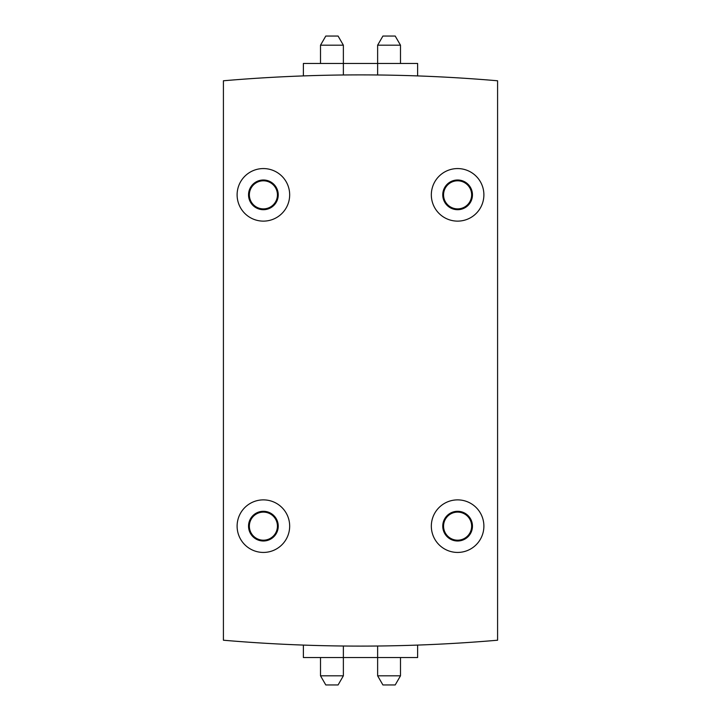 <?xml version="1.0" encoding="UTF-8"?>
<svg xmlns="http://www.w3.org/2000/svg" width="721" height="721" viewBox="0 0 721 721"><rect width="100%" height="100%" fill="white"/><g stroke="black" fill="none" stroke-linecap="round" stroke-linejoin="round"><path stroke-width="1.08" d="M223.411 640.221A1599.403 1599.403 0 0 0 497.589 640.221L497.589 80.779A1599.403 1599.403 0 0 0 223.411 80.779L223.411 640.221M457.61 499.878A26.271 26.271 0 0 1 480.366 539.29A26.271 26.271 0 0 1 434.853 539.29A26.271 26.271 0 0 1 457.61 499.878M263.39 499.878A26.271 26.271 0 0 1 286.147 539.29A26.271 26.271 0 0 1 240.634 539.29A26.271 26.271 0 0 1 263.39 499.878M457.61 168.57A26.271 26.271 0 0 1 480.366 207.981A26.271 26.271 0 0 1 434.853 207.981A26.271 26.271 0 0 1 457.61 168.57M263.39 168.57A26.271 26.271 0 0 1 286.147 207.981A26.271 26.271 0 0 1 240.634 207.981A26.271 26.271 0 0 1 263.39 168.57M457.61 179.998A14.853 14.853 0 0 1 470.471 202.277A14.853 14.853 0 0 1 444.749 202.277A14.853 14.853 0 0 1 457.61 179.998M457.61 180.8A14.05 14.05 0 0 1 469.768 201.871A14.05 14.05 0 0 1 445.443 201.871A14.05 14.05 0 0 1 457.61 180.8M457.61 511.297A14.853 14.853 0 0 1 470.471 533.576A14.853 14.853 0 0 1 444.749 533.576A14.853 14.853 0 0 1 457.61 511.297M457.61 512.108A14.05 14.05 0 0 1 469.768 533.179A14.05 14.05 0 0 1 445.443 533.179A14.05 14.05 0 0 1 457.61 512.108M263.39 179.998A14.853 14.853 0 0 1 276.251 202.277A14.853 14.853 0 0 1 250.529 202.277A14.853 14.853 0 0 1 263.39 179.998M263.39 180.8A14.05 14.05 0 0 1 275.557 201.871A14.05 14.05 0 0 1 251.232 201.871A14.05 14.05 0 0 1 263.39 180.8M263.39 511.297A14.853 14.853 0 0 1 276.251 533.576A14.853 14.853 0 0 1 250.529 533.576A14.853 14.853 0 0 1 263.39 511.297M263.39 512.108A14.05 14.05 0 0 1 275.557 533.179A14.05 14.05 0 0 1 251.232 533.179A14.05 14.05 0 0 1 263.39 512.108M417.621 645.088L417.621 657.534L303.379 657.534L303.379 645.088M400.488 675.811L377.633 675.811L382.914 684.95L395.207 684.95L400.488 675.811L400.488 657.534M343.367 675.811L320.512 675.811L325.793 684.95L338.086 684.95L343.367 675.811L343.367 646.016M303.379 75.912L303.379 63.466L417.621 63.466L417.621 75.912M320.512 45.189L343.367 45.189L338.086 36.05L325.793 36.05L320.512 45.189L320.512 63.466M377.633 45.189L400.488 45.189L395.207 36.05L382.914 36.05L377.633 45.189L377.633 74.984M377.633 675.811L377.633 646.016M343.367 45.189L343.367 74.984M320.512 675.811L320.512 657.534M400.488 45.189L400.488 63.466"/></g></svg>
